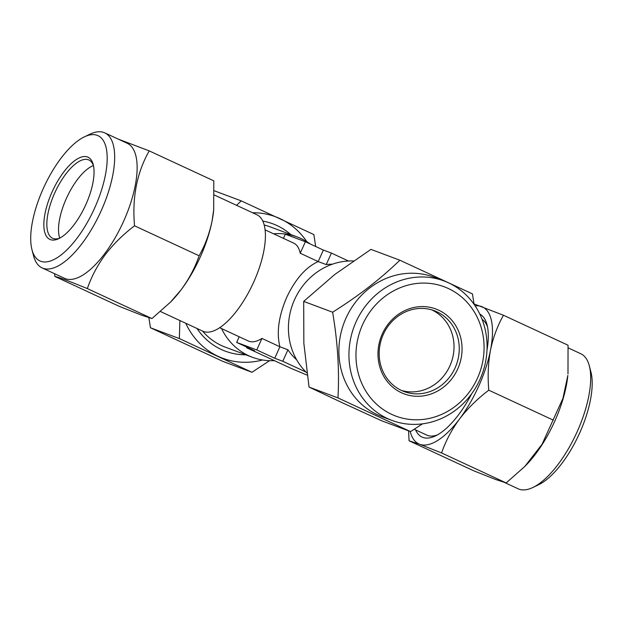 <?xml version="1.0" encoding="UTF-8"?>
<svg xmlns="http://www.w3.org/2000/svg" width="622" height="622" viewBox="0 0 622 622"><rect width="100%" height="100%" fill="white"/><g stroke="black" fill="none" stroke-linecap="round" stroke-linejoin="round"><path stroke-width="0.93" d="M391.93 420.402L381.877 416.639A74.438 68.288 -69.5 0 1 377.453 414.788A74.438 68.288 -69.5 0 1 344.953 320.571A74.438 68.288 -69.5 0 1 434.032 277.21L444.085 280.965A74.438 68.288 -69.5 0 1 448.509 282.816A74.438 68.288 -69.5 0 1 481.008 377.041A74.438 68.288 -69.5 0 1 391.93 420.402A74.438 68.288 -69.5 0 1 387.506 418.552A74.438 68.288 -69.5 0 1 355.007 324.326A74.438 68.288 -69.5 0 1 444.085 280.965M474.073 304.329L472.448 293.887L399.853 260.206C380.796 278.734 358.381 296.064 332.615 312.213C337.699 341.945 339.48 370.502 337.971 397.909L410.567 431.59L422.493 423.846M448.306 288.491A69.042 63.335 110.5 0 0 362.54 324.762A69.042 63.335 110.5 0 0 391.728 414.384A69.042 63.335 110.5 0 0 477.502 378.106A69.042 63.335 110.5 0 0 448.306 288.491M438.58 310.129A45.305 41.565 -69.5 0 1 457.738 368.939A45.305 41.565 -69.5 0 1 401.454 392.746A45.305 41.565 -69.5 0 1 382.297 333.936A45.305 41.565 -69.5 0 1 438.58 310.129M436.893 311.793A43.151 39.59 -69.5 0 1 455.739 366.412A43.151 39.59 -69.5 0 1 404.098 391.549A43.151 39.59 -69.5 0 1 401.532 390.476A43.151 39.59 -69.5 0 1 382.693 335.857A43.151 39.59 -69.5 0 1 434.335 310.72A43.151 39.59 -69.5 0 1 436.893 311.793M431.684 309.842A43.151 39.59 -69.5 0 1 451.067 363.046A43.151 39.59 -69.5 0 1 401.517 390.476M589.298 365.767L590.9 371.87A69.042 27.407 114.9 0 1 578.81 434.887A69.042 27.407 114.9 0 1 538.496 484.802L532.797 487.524A74.438 29.553 -65.1 0 0 576.26 433.705A74.438 29.553 -65.1 0 0 589.298 365.767A74.438 29.553 -65.1 0 0 580.785 353.747L568.244 347.923M504.761 482.586L518.126 488.783A74.438 29.553 -65.1 0 0 518.95 489.133A74.438 29.553 -65.1 0 0 532.797 487.524M414.205 429.266L426.785 435.105A64.19 25.479 -65.1 0 0 427.501 435.408A64.19 25.479 -65.1 0 0 437.499 434.848M415.597 429.911A67.961 26.979 -65.1 0 0 422.812 437.39A67.961 26.979 -65.1 0 0 435.454 435.921A67.961 26.979 -65.1 0 0 471.74 393.687M524.797 466.469L526.329 464.891A74.438 29.553 -65.1 0 0 567.832 375.439L562.926 398.368L542.019 444.333L524.797 466.469L506.176 482.929L495.54 479.461L473.676 470.776L409.082 440.804L419.718 444.271L441.581 452.956L506.176 482.929M441.581 452.956C445.694 441.045 451.681 429.709 459.565 418.964C467.76 408.335 477.502 398.741 488.775 390.188C487.578 376.287 488.153 362.929 490.509 350.116C493.16 337.412 497.483 325.796 503.47 315.253L568.057 345.226L567.979 373.915M60.808 158.493A69.042 27.407 -65.1 0 0 31.994 249.78A69.042 27.407 -65.1 0 0 77.089 238.117A69.042 27.407 -65.1 0 0 107 163.392A69.042 27.407 -65.1 0 0 84.398 136.848A69.042 27.407 -65.1 0 0 60.808 158.493M84.398 136.848L90.097 134.127A74.438 29.553 114.9 0 1 104.768 132.867A74.438 29.553 114.9 0 1 82.221 243.311A74.438 29.553 114.9 0 1 42.109 267.903A74.438 29.553 114.9 0 1 33.596 255.883L31.994 249.78M59.751 238.117A43.151 17.128 114.9 0 1 77.33 179.672A43.151 17.128 114.9 0 1 93.417 165.569M59.976 238.032A43.151 17.128 114.9 0 1 52.582 238.28A43.151 17.128 114.9 0 1 65.66 174.253A43.151 17.128 114.9 0 1 88.907 159.994A43.151 17.128 114.9 0 1 93.494 165.802M63.607 172.177A45.305 17.984 114.9 0 1 93.199 164.519A45.305 17.984 114.9 0 1 74.29 224.425A45.305 17.984 114.9 0 1 58.81 238.63A45.305 17.984 114.9 0 1 43.975 221.214A45.305 17.984 114.9 0 1 63.607 172.177M104.768 132.867L127.222 143.285A74.438 29.553 114.9 0 1 104.675 253.729A74.438 29.553 114.9 0 1 64.564 278.329L42.109 267.903M54.65 273.727L54.837 276.425C58.266 277.047 69.096 281.097 87.337 288.585C91.395 276.759 97.39 265.431 105.32 254.592C113.453 244.026 123.187 234.432 134.531 225.809C132.043 197.469 136.933 172.496 149.226 150.882L118.133 139.071M332.397 264.187A53.935 49.48 110.5 0 0 326.231 264.583L318.184 261.574C305.83 267.165 295.318 279.146 286.649 297.51C278.648 316.233 276.401 332.653 279.908 346.757L287.947 349.766A53.935 49.48 110.5 0 0 296.64 359.765M283.43 238.358L285.288 234.214L305.394 241.733L323.362 250.067L318.184 261.574L300.224 253.24A53.935 21.412 -65.1 0 0 293.732 243.148L265.089 229.852M214.388 195.028L256.87 214.745A64.19 25.479 114.9 0 1 253.784 281.914A64.19 25.479 114.9 0 1 202.834 331.192L160.492 311.536M306.887 372.912A64.19 58.888 -69.5 0 1 294.54 299.695A64.19 58.888 -69.5 0 1 353.335 260.968M310.417 244.065A64.19 58.888 110.5 0 0 301.219 238.638A64.19 58.888 110.5 0 0 297.402 237.044A64.19 58.888 110.5 0 0 273.594 233.802M487.547 327.009A64.19 25.479 -65.1 0 0 482.089 319.366M221.556 328.579A64.19 58.888 110.5 0 0 248.613 355.683A64.19 58.888 110.5 0 0 252.431 357.285L225.226 347.107A64.19 58.888 -69.5 0 1 221.409 345.513A64.19 58.888 -69.5 0 1 202.508 331.036M264.187 225.008A64.19 58.888 -69.5 0 1 270.197 226.867L297.402 237.044M290.801 234.572A67.961 62.348 110.5 0 0 276.969 225.545A67.961 62.348 110.5 0 0 262.779 221.09M196.995 328.478A67.961 62.348 110.5 0 0 221.269 349.478A67.961 62.348 110.5 0 0 245.822 354.812M179.875 320.532L179.361 338.578L251.964 372.267L223.041 361.452L150.446 327.763L148.876 317.733M179.361 338.578L150.446 327.763M251.964 372.267L269.559 360.69M315.696 246.514L313.846 234.564L241.25 200.875L214.326 190.806M241.25 200.875L236.562 205.314M185.784 323.277A75.511 69.275 110.5 0 0 218.174 356.367A75.511 69.275 110.5 0 0 262.531 359.982M306.794 241.631A75.511 69.275 110.5 0 0 280.063 218.664A75.511 69.275 110.5 0 0 252.555 212.74M252.431 357.285A64.19 58.888 110.5 0 0 274.411 360.651M219.683 327.708L248.326 341.004A53.935 21.412 -65.1 0 0 261.94 338.422L279.908 346.757L274.737 358.264L282.777 361.273L306.016 372.057M307.198 375.136L291.493 368.574L246.584 347.737L254.631 350.746L236.663 342.411L256.769 349.929L274.737 358.264M246.856 347.138L246.584 347.737M287.947 349.766L282.777 361.273M261.94 338.422L256.769 349.929M239.206 336.766L236.663 342.411M305.394 241.733L300.224 253.24M323.362 250.067L331.402 253.076L326.231 264.583M331.402 253.076L348.483 261.007M213.735 209.536L212.086 220.919A75.511 29.98 114.9 0 0 213.665 210.314L213.812 180.854L149.226 150.882M199.126 255.782C194.989 267.748 188.995 279.076 181.142 289.774A75.511 29.98 114.9 0 0 212.086 220.919C209.427 233.623 205.105 245.247 199.126 255.782L134.531 225.809M170.545 302.09L171.555 301.056A75.511 29.98 114.9 0 0 181.142 289.774L170.545 302.09L151.931 318.557L87.337 288.585M151.931 318.557L141.295 315.082L119.424 306.397L54.837 276.425M408.568 430.844L409.082 440.804M488.775 390.188L553.37 420.161M503.47 315.253L474.018 303.925M410.162 431.443A75.511 29.98 -65.1 0 0 419.718 444.271A75.511 29.98 -65.1 0 0 459.565 418.964A75.511 29.98 -65.1 0 0 490.509 350.116A75.511 29.98 -65.1 0 0 481.599 306.576A75.511 29.98 -65.1 0 0 475.138 305.884M486.995 350.062A67.961 26.979 -65.1 0 0 487.034 324.754A67.961 26.979 -65.1 0 0 479.78 314.032M337.971 397.909L309.048 387.086L342.831 402.994L381.644 420.775L410.567 431.59M309.048 387.086L303.855 343.297L303.692 301.398L334.799 274.45L370.937 249.383L399.853 260.206M303.692 301.398L332.615 312.213"/></g></svg>
